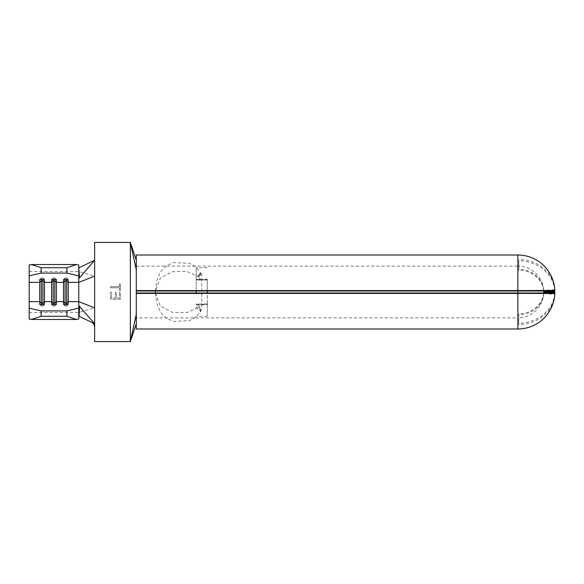 <?xml version="1.0" encoding="UTF-8"?>
<svg xmlns="http://www.w3.org/2000/svg" width="584" height="584" viewBox="0 0 584 584"><rect width="100%" height="100%" fill="white"/><g stroke="black" fill="none" stroke-linecap="round" stroke-linejoin="round"><path stroke-width="0.44" stroke-dasharray="2.92 2.19" d="M198.56 275.006L200.567 272.998L200.348 272.108L199.348 276.991L199.801 278.4L198.976 279.481L197.852 279.78L198.56 275.006A5.555 2.621 0 0 0 196.188 277.159L196.188 292.993M201.743 274.538L196.509 267.428L189.574 263.362L173.645 262.61L166.309 265.757L160.439 271.83L156.651 280.919L155.344 292L156.651 303.081L160.439 312.17L166.309 318.243L173.645 321.39L189.574 320.638L196.501 316.579L201.743 309.462L201.743 274.538L200.348 272.108M197.852 279.78L207.291 279.78L207.291 304.22L197.845 304.22L199.093 304.607L199.786 305.563L199.348 307.002L200.327 311.892L201.743 309.462M199.348 276.991L186.887 271.407L172.156 271.713L160.272 278.072L155.366 291.007M155.366 292.993L160.286 305.943L172.2 312.294L186.946 312.579L199.348 307.002M136.291 255.011L136.291 323.828L136.291 292.993L136.291 317.878L517.862 317.878L517.862 314.411L518.855 313.885L518.855 323.288L517.862 323.813L518.855 324.704L518.855 314.878L517.862 314.411L517.862 328.989M136.291 269.728L136.291 260.172M136.291 266.122L517.862 266.122L517.862 291.007L517.862 269.589L518.855 269.122L518.855 259.296L517.862 259.756L518.855 260.712L518.855 270.115L517.862 269.589L517.862 260.187L517.862 317.878A25.879 25.879 0 0 0 543.668 293.986A25.864 22.396 0 0 1 518.855 314.878M136.291 314.272L136.291 317.878M136.291 323.828L136.291 328.989M543.668 292.993A25.864 22.396 0 0 1 518.855 313.885M554.742 290.584A36.96 32.011 0 0 0 518.855 260.712M110.515 287.773L119.413 287.773L119.413 290.445L120.428 290.445L120.428 283.963L119.413 283.963L119.413 286.627L110.515 286.627L110.515 287.773L119.413 287.773L119.413 290.445L120.428 290.445L120.428 283.963L119.413 283.963L119.413 286.627L110.515 286.627L110.515 287.773M94.645 341.582L130.341 341.582L130.341 242.418L94.645 242.418L94.645 341.582M110.515 292.285L110.515 299.278L120.428 299.278L120.428 292.285L119.413 292.285L119.413 298.132L116.362 298.132L116.362 292.285L115.34 292.285L115.34 298.132L111.529 298.132L111.529 292.285L110.515 292.285L110.515 299.278L120.428 299.278L120.428 292.285L119.413 292.285L119.413 298.132L116.362 298.132L116.362 292.285L115.34 292.285L115.34 298.132L111.529 298.132L111.529 292.285L110.515 292.285M94.645 324.813L94.645 327.157M554.742 294.832A36.96 32.011 0 0 1 518.855 324.704M543.689 292.993L554.8 293.577M554.8 293.832L543.711 293.234L543.689 293.672A25.864 22.396 0 0 1 543.668 293.986M554.742 293.416A36.96 32.011 0 0 1 518.855 323.288M543.668 291.007A25.864 22.396 0 0 0 518.855 270.115M543.689 293.672L554.778 294.27M554.742 289.168A36.96 32.011 0 0 0 518.855 259.296M554.778 289.73L543.689 290.328L543.711 290.766L554.8 290.168M543.689 290.328A25.864 22.396 0 0 0 543.668 290.014A25.864 22.396 0 0 0 518.855 269.122M554.8 290.423L543.689 291.007M517.862 255.011L517.862 266.122A25.879 25.879 0 0 1 543.668 290.014M207.291 304.22L196.188 304.198M196.188 291.007L196.188 267.706L196.188 279.991L207.291 279.78M207.291 279.802L207.291 279.24L196.188 279.24M196.188 304.76L207.291 304.76L207.291 316.294L207.291 292.993M207.291 291.007L207.291 279.24M207.291 304.76L207.291 304.198M196.188 279.802L196.188 277.159M196.188 306.841A5.555 2.621 180 0 0 198.545 308.987L197.845 304.22M200.327 311.892L200.334 310.308L198.545 308.987M78.782 318.937L78.782 265.063M78.782 316.294L78.782 305.578M29.2 265.063L29.2 318.937M78.782 278.422L78.782 267.706L78.782 278.422M53.195 304.454L53.195 306.001L51.611 304.454M54.786 304.454L54.786 306.001L53.195 306.001M56.371 304.454L54.786 306.001M53.195 279.546L53.195 277.999L51.611 279.546M54.786 279.546L54.786 277.999L53.195 277.999M56.371 279.546L54.786 277.999M41.296 304.454L41.296 306.001L39.712 304.454M42.887 304.454L42.887 306.001L41.296 306.001M44.472 304.454L42.887 306.001M41.296 279.546L41.296 277.999L39.712 279.546M42.887 279.546L42.887 277.999L41.296 277.999M44.472 279.546L42.887 277.999M65.094 304.454L65.094 306.001L63.51 304.454M66.685 304.454L66.685 306.001L65.094 306.001M68.27 304.454L66.685 306.001M65.094 279.546L65.094 277.999L63.51 279.546M66.685 279.546L66.685 277.999L65.094 277.999M68.27 279.546L66.685 277.999M29.2 271.553L78.782 271.553L94.645 276.137M29.2 312.447L78.782 312.447L94.645 307.863M207.291 267.706L196.188 267.706M207.291 316.294L196.188 316.294M200.56 310.995L199.794 305.607M200.575 272.998L199.801 278.4M207.291 279.991L196.188 279.991M207.291 304.008L196.188 304.008"/><path stroke-width="0.88" d="M29.2 308.133L41.099 310.892L41.099 316.294L31.478 319.47L29.2 318.937L29.2 282.357L39.712 282.357L39.712 304.454L44.472 304.454L44.472 282.357L51.611 282.357L51.611 304.454L56.371 304.454L56.371 282.357L63.51 282.357L63.51 304.454L68.27 304.454L68.27 282.357L66.685 280.809L66.685 304.454M66.685 279.546L66.685 280.809L65.094 280.809L65.094 304.454M42.887 279.546L42.887 280.809L41.296 280.809L39.712 282.357L39.712 279.546L44.472 279.546L44.472 282.357L42.887 280.809L42.887 304.454M41.296 279.546L41.296 304.454M54.786 279.546L54.786 280.809L53.195 280.809L51.611 282.357L51.611 279.546L56.371 279.546L56.371 282.357L54.786 280.809L54.786 304.454M53.195 279.546L53.195 304.454M155.366 291.007L155.366 292.993M136.291 292.993L136.291 328.989L517.862 328.989A36.989 36.989 0 0 0 554.742 294.832A36.96 32.011 0 0 0 554.778 294.27L554.8 293.832A36.989 18.469 3.5 0 0 554.8 293.577L543.689 292.993L136.291 292.993L136.291 255.011L517.862 255.011L517.862 290.584L136.291 290.584M543.689 291.007L554.778 290.584L543.689 291.007L136.291 291.007M136.291 293.416L517.862 293.416L517.862 328.989M554.8 292.255L554.778 292.854L543.689 292.679L543.711 292.08L554.8 292.255A36.989 36.938 90 0 0 554.8 291.744L543.711 291.92L543.689 291.321A25.864 22.396 0 0 0 543.668 291.007M543.689 291.321L554.778 291.146A36.96 32.011 0 0 0 554.742 290.584M554.778 291.146L554.8 291.744M41.099 310.892L66.883 310.892L78.782 308.133L78.782 305.578L93.915 322.886L94.645 324.813L94.645 341.582L130.341 341.582L136.291 314.272M78.782 267.706L79.526 277.809L78.782 278.422L78.782 305.578M543.689 292.993L554.778 293.416L517.862 293.416L517.862 290.584L554.8 290.423A36.989 18.469 176.5 0 0 554.8 290.168L554.778 289.73A36.96 32.011 0 0 0 554.742 289.168A36.989 36.989 0 0 0 517.862 255.011M554.778 292.854A36.96 32.011 0 0 1 554.742 293.416M207.291 292.993L207.291 291.007M196.188 292.993L196.188 291.007M136.291 323.828L130.341 341.582L130.341 242.418L94.645 242.418L94.645 324.813M136.291 260.172L130.341 242.418L136.291 269.728M79.132 267.706L94.645 260.267L79.526 277.809M94.645 327.157C94.258 324.777 93.477 323.259 92.287 322.602L93.915 322.886M79.526 306.191L79.132 316.294L92.287 322.602M78.782 308.133L78.782 318.937L76.497 319.47L66.883 316.294L66.883 310.892M31.478 319.47L76.497 319.47M41.099 316.294L66.883 316.294M41.099 273.108L29.2 275.867L29.2 265.063L31.478 264.53L41.099 267.706L41.099 273.108L66.883 273.108L66.883 267.706L76.497 264.53L78.782 265.063L78.782 275.867L66.883 273.108M29.2 282.357L29.2 275.867M65.094 279.546L65.094 280.809L63.51 282.357L63.51 279.546L68.27 279.546L68.27 282.357L78.782 282.357L94.645 276.137M78.782 278.422L78.782 275.867M41.099 267.706L66.883 267.706M31.478 264.53L76.497 264.53M94.645 307.863L78.782 301.643L68.27 301.643L66.685 303.191L65.094 303.191L63.51 301.643L56.371 301.643L54.786 303.191L53.195 303.191L51.611 301.643L44.472 301.643L42.887 303.191L41.296 303.191L39.712 301.643L29.2 301.643"/></g></svg>
